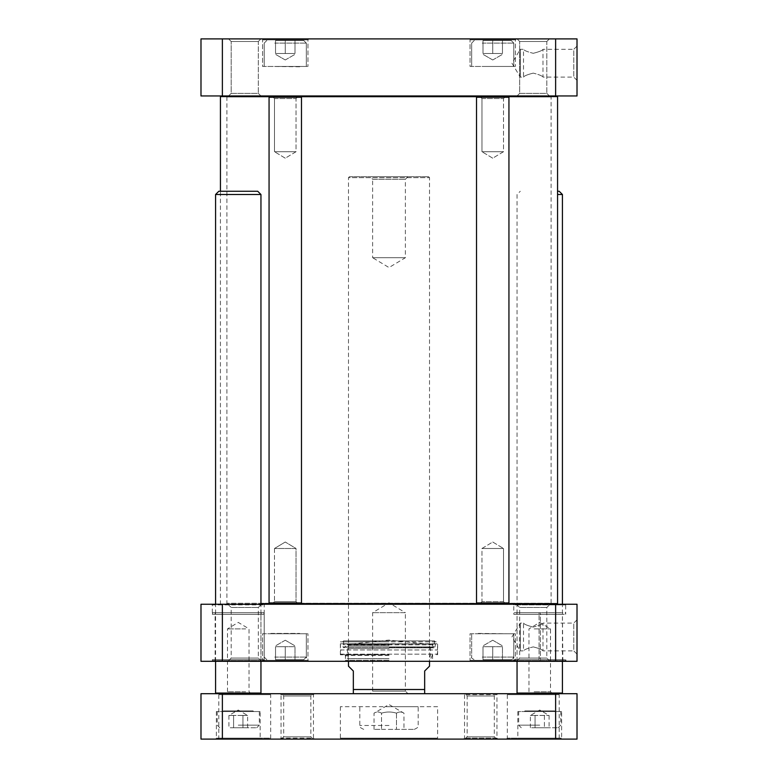 <?xml version="1.0" encoding="UTF-8"?>
<svg xmlns="http://www.w3.org/2000/svg" width="778" height="778" viewBox="0 0 778 778"><rect width="100%" height="100%" fill="white"/><g stroke="black" fill="none" stroke-linecap="round" stroke-linejoin="round"><path stroke-width="0.58" stroke-dasharray="3.89 2.92" d="M556.922 604.243L221.078 604.243L556.922 604.243M477.177 603.602L508.297 603.602L477.177 603.602L508.297 603.602L477.177 603.602L476.525 602.95L508.938 602.95L476.525 602.95L476.525 97.25L508.938 97.25L476.525 97.25L508.938 97.25L508.938 602.95L476.525 602.95M297.984 603.602L272.543 603.602L297.984 603.602L272.543 603.602L274.488 601.657L296.039 601.657L274.488 601.657L296.039 601.657L297.984 603.602L296.039 601.657L274.488 601.657L272.553 603.602M260.951 603.602L557.563 603.602M557.563 96.598L220.437 96.598M477.177 96.598L508.297 96.598L477.177 96.598L508.297 96.598L477.177 96.598L476.525 97.25M551.641 604.243L226.359 604.243L551.641 604.243L551.087 603.271L226.913 603.271L551.087 603.271L551.087 96.929L226.913 96.929L551.087 96.929L551.641 95.957L226.359 95.957L551.641 95.957M556.922 95.957L221.078 95.957L556.922 95.957M429.524 666.163L424.662 671.025L424.662 693.713L353.338 693.713L353.338 671.025L348.476 666.163M353.338 693.713L424.662 693.713M407.973 693.713L370.027 693.713L407.973 693.713L405.377 691.127L372.623 691.127L405.377 691.127L405.377 612.675L372.623 612.675L405.377 612.675L389 602.833L372.623 612.675L372.623 691.127L370.027 693.713M407.973 176.674L405.377 179.261L405.377 257.713L389 267.554L372.623 257.713L405.377 257.713L372.623 257.713L372.623 179.261L405.377 179.261L372.623 179.261L370.027 176.674L407.973 176.674L370.027 176.674M349.448 176.674L428.552 176.674L349.448 176.674L348.476 177.647L429.524 177.647L348.476 177.647L348.476 661.3M533.251 646.897C539.135 648.385 542.383 649.708 542.976 650.875C542.383 649.708 539.135 648.385 533.251 646.897C527.367 648.385 524.129 649.708 523.526 650.875C524.129 649.708 527.367 648.385 533.251 646.897M533.251 627.078C527.367 625.59 524.129 624.267 523.526 623.1C524.129 624.267 527.367 625.59 533.251 627.078C539.135 625.59 542.383 624.267 542.976 623.1C542.383 624.267 539.135 625.59 533.251 627.078M276.025 659.676L303.741 659.676L276.025 659.676M275.538 659.676L294.988 659.676L275.538 659.676L294.988 659.676L275.538 659.676L275.538 646.712L285.263 646.712L285.263 659.676L285.263 646.712L275.538 646.712L275.538 659.676L275.538 646.712L294.988 646.712L285.263 646.712L285.263 659.676L285.263 646.712L275.538 646.712L275.538 659.676M483.498 659.676L511.214 659.676L483.498 659.676M483.012 659.676L502.462 659.676L483.012 659.676L502.462 659.676L483.012 659.676L483.012 646.712L492.737 646.712L492.737 659.676L492.737 646.712L483.012 646.712L483.012 659.676L483.012 646.712L502.462 646.712L492.737 646.712L492.737 659.676L492.737 646.712L483.012 646.712L483.012 659.676M222.372 661.3L200.987 661.3L200.987 604.243L577.013 604.243L577.013 661.3L222.372 661.3L222.372 604.243M211.684 661.3L264.841 661.3L211.684 661.3L212.326 659.676L264.189 659.676L264.189 614.299L212.326 614.299L212.326 604.895L264.199 604.895L212.326 604.895L211.684 604.243L264.841 604.243L211.684 604.243M469.066 661.3L516.398 661.3L469.066 661.3L516.398 661.3L469.066 661.3L470.038 660.327L515.425 660.327L470.038 660.327L515.425 660.327L470.038 660.327L469.066 661.3M261.603 661.3L308.934 661.3L261.603 661.3L308.934 661.3L261.603 661.3L262.575 660.327L307.962 660.327L262.575 660.327L307.962 660.327L262.575 660.327L261.603 661.3M516.436 661.3L550.075 661.3L516.436 661.3L519.675 658.062L546.827 658.062L519.675 658.062L519.675 607.492L546.827 607.492L519.675 607.492L516.436 604.243L550.075 604.243L516.436 604.243M227.925 661.3L261.564 661.3L227.925 661.3L231.173 658.062L258.325 658.062L231.173 658.062L231.173 607.492L258.325 607.492L231.173 607.492L227.925 604.243L261.564 604.243L227.925 604.243M513.159 661.3L566.316 661.3L513.159 661.3L513.801 659.676L539.086 659.676L539.086 661.3L539.086 614.299L539.086 659.676L517.049 659.676L516.611 661.3L539.086 661.3L514.239 661.3L513.801 659.676L565.674 659.676L540.389 659.676L540.389 614.299L565.674 614.299L513.801 614.299L513.801 604.895L565.674 604.895L513.801 604.895L513.159 604.243L566.316 604.243L513.159 604.243M389 661.3L433.57 661.3L389 661.3M274.731 633.749L306.338 633.749L274.731 633.749M294.988 659.676L294.988 646.712L294.988 659.676L294.988 646.712L285.263 646.712L294.988 646.712L294.988 659.676M482.195 633.749L513.801 633.749L482.195 633.749M502.462 659.676L502.462 646.712L502.462 659.676L502.462 646.712L492.737 646.712L502.462 646.712L502.462 659.676M212.764 612.675L263.752 612.675L261.379 612.675L263.752 612.675L264.189 614.299L263.752 612.675L212.764 612.675L212.326 614.299L264.189 614.299L264.189 659.676L212.326 659.676L212.764 661.3L263.752 661.3L264.189 659.676L263.752 661.3L212.764 661.3M212.326 660.648L264.199 660.648L212.326 660.648M513.801 660.648L565.674 660.648L513.801 660.648M513.801 614.299L539.086 614.299L539.086 612.675L539.086 614.299L517.049 614.299L516.611 612.675L539.086 612.675L514.239 612.675L513.801 614.299M389 660.327L345.403 660.327L389 660.327M389 654.813L340.375 654.813L389 654.813M550.075 661.3L546.827 658.062L546.827 607.492L550.075 604.243M261.564 661.3L258.325 658.062L258.325 607.492L261.564 604.243M262.575 633.749L307.962 633.749L262.575 633.749L262.575 660.327L262.575 633.749L307.962 633.749L262.575 633.749M470.038 633.749L515.425 633.749L470.038 633.749L470.038 660.327L470.038 633.749L515.425 633.749L470.038 633.749M577.013 619.862L573.775 623.1L542.976 623.1L542.976 650.875L573.775 650.875L573.775 623.1L573.775 650.875L577.013 654.113L577.013 619.862L577.013 654.113M520.288 650.875L520.288 623.1L520.288 650.875L523.526 650.875L523.526 623.1L520.288 623.1L511.943 636.988L520.288 650.875M555.628 661.3L555.628 604.243M389 658.635L347.085 658.635L389 658.635M389 658.703L348.476 658.703L389 658.703M389 654.804L347.503 654.804L389 654.804M389 648.58L347.503 648.58L389 648.58M389 645.4L348.476 645.4L389 645.4M389 644.427L347.591 644.427L389 644.427M514.239 661.3L565.236 661.3L540.389 661.3L540.389 659.676L540.389 661.3L562.864 661.3L516.611 661.3M562.864 661.3L562.426 614.299L540.389 614.299L540.389 612.675L540.389 659.676L562.426 659.676L517.049 659.676L517.049 614.299L562.426 614.299L562.864 612.675L516.611 612.675M514.239 612.675L562.864 612.675M260.941 659.676L260.941 614.299L260.941 659.676L215.574 659.676L260.941 659.676M261.379 612.675L260.941 614.299L261.379 612.675L215.136 612.675L261.379 612.675M260.941 614.299L215.574 614.299L260.941 614.299M261.379 661.3L215.136 661.3L261.379 661.3M270.841 633.749L300.016 633.749L270.841 633.749M270.841 633.418L299.695 633.418L270.841 633.418M478.305 633.418L507.48 633.749L478.305 633.418M341.348 654.813L340.696 654.172L437.304 654.172L340.696 654.172L340.696 649.98L437.304 649.98L340.696 649.98L340.375 643.795L437.625 643.795L340.375 643.795L435.437 643.99L342.563 643.99L342.923 646.917L435.077 646.917L342.923 646.917L343.973 647.841L344.936 647.199L433.064 647.199L344.936 647.199L346.045 644.592L434.387 644.845L343.613 644.845L343.613 640.878L434.387 640.878L343.613 640.878L342.641 641.85L389 641.85L340.375 641.85L437.625 641.85L342.641 641.85M481.961 98.543L503.502 98.543L481.961 98.543L480.016 96.598L505.447 96.598L480.016 96.598L505.447 96.598L480.016 96.598L481.961 98.543L503.502 98.543L481.961 98.543L481.961 151.71L503.502 151.71L481.961 151.71L503.502 151.71L481.961 151.71L481.961 98.543M492.737 158.187L481.961 151.71L492.737 158.187L503.502 151.71L503.502 98.543L505.447 96.598L503.502 98.543L503.502 151.71L492.737 158.187M503.502 601.657L481.961 601.657L503.502 601.657L505.447 603.602L480.016 603.602L505.447 603.602L480.016 603.602L505.447 603.602L503.502 601.657L481.961 601.657L503.502 601.657L503.502 548.49L481.961 548.49L503.502 548.49L481.961 548.49L503.502 548.49L503.502 601.657M492.737 542.013L503.502 548.49L492.737 542.013L481.961 548.49L481.961 601.657L480.016 603.602L481.961 601.657L481.961 548.49L492.737 542.013M274.488 98.543L296.039 98.543L274.488 98.543L272.553 96.598L297.984 96.598L272.543 96.598L297.984 96.598L272.543 96.598L274.488 98.543L296.039 98.543L274.488 98.543L274.488 151.71L296.039 151.71L274.488 151.71L296.039 151.71L274.488 151.71L274.488 98.543M301.475 97.25L300.823 96.598L269.703 96.598L300.823 96.598L269.703 96.598L269.062 97.25L301.475 97.25L269.062 97.25L301.475 97.25L301.475 602.95L269.062 602.95L301.475 602.95L269.062 602.95L269.062 97.25M285.263 158.187L274.498 151.71L285.263 158.187L296.039 151.71L296.039 98.543L297.984 96.598L296.039 98.543L296.039 151.71L285.263 158.187M296.039 548.49L274.488 548.49L296.039 548.49L296.039 601.657L296.039 548.49L274.488 548.49L296.039 548.49L285.263 542.013L296.039 548.49M301.475 602.95L300.823 603.602L269.703 603.602L300.823 603.602L269.703 603.602L269.062 602.95M533.251 53.303C539.135 51.815 542.383 50.492 542.976 49.325C542.383 50.492 539.135 51.815 533.251 53.303C527.367 51.815 524.129 50.492 523.526 49.325C524.129 50.492 527.367 51.815 533.251 53.303M533.251 73.122C527.367 74.61 524.129 75.933 523.526 77.1C524.129 75.933 527.367 74.61 533.251 73.122C539.135 74.61 542.383 75.933 542.976 77.1C542.383 75.933 539.135 74.61 533.251 73.122M276.025 40.524L303.741 40.524L276.025 40.524M285.263 40.524L275.538 40.524L294.988 40.524L275.538 40.524L294.988 40.524L285.263 40.524L285.263 53.488L294.988 53.488L294.988 40.524L294.988 53.488L285.263 53.488L285.263 40.524L285.263 53.488L275.538 53.488L294.988 53.488L294.988 40.524L294.988 53.488L285.263 53.488L285.263 40.524M483.498 40.524L511.214 40.524L483.498 40.524M492.737 40.524L483.012 40.524L502.462 40.524L483.012 40.524L502.462 40.524L492.737 40.524L492.737 53.488L502.462 53.488L502.462 40.524L502.462 53.488L492.737 53.488L492.737 40.524L492.737 53.488L483.012 53.488L502.462 53.488L502.462 40.524L502.462 53.488L492.737 53.488L492.737 40.524M577.013 38.9L200.987 38.9L200.987 95.957L577.013 95.957L577.013 38.9M261.603 38.9L308.934 38.9L261.603 38.9L308.934 38.9L261.603 38.9L262.575 39.873L307.962 39.873L262.575 39.873L307.962 39.873L262.575 39.873L261.603 38.9M469.066 38.9L516.398 38.9L469.066 38.9L516.398 38.9L469.066 38.9L470.038 39.873L515.425 39.873L470.038 39.873L515.425 39.873L470.038 39.873L469.066 38.9M228.576 38.9L260.912 38.9L228.576 38.9L260.912 38.9L228.576 38.9L231.173 41.497L258.325 41.497L231.173 41.497L258.325 41.497L231.173 41.497L228.576 38.9M517.088 38.9L549.424 38.9L517.088 38.9L549.424 38.9L517.088 38.9L519.675 41.497L546.827 41.497L519.675 41.497L546.827 41.497L519.675 41.497L517.088 38.9M274.731 66.451L306.338 66.451L274.731 66.451M275.538 53.488L275.538 40.524L275.538 53.488L285.263 53.488L275.538 53.488L275.538 40.524L275.538 53.488M482.195 66.451L513.801 66.451L482.195 66.451M483.012 53.488L483.012 40.524L483.012 53.488L492.737 53.488L483.012 53.488L483.012 40.524L483.012 53.488M577.013 80.338L573.775 77.1L542.976 77.1L542.976 49.325L573.775 49.325L573.775 77.1L573.775 49.325L577.013 46.087L577.013 80.338L577.013 46.087M520.288 49.325L520.288 77.1L520.288 49.325L523.526 49.325L523.526 77.1L520.288 77.1L511.943 63.212L520.288 49.325M470.038 66.451L515.425 66.451L470.038 66.451L470.038 39.873L470.038 66.451L515.425 66.451L470.038 66.451M262.575 66.451L307.962 66.451L262.575 66.451L262.575 39.873L262.575 66.451L307.962 66.451L262.575 66.451M260.912 95.957L228.576 95.957L260.912 95.957L228.576 95.957L260.912 95.957L258.325 93.36L231.173 93.36L231.173 41.497L231.173 93.36L258.325 93.36L231.173 93.36L258.325 93.36L260.912 95.957M549.424 95.957L517.088 95.957L549.424 95.957L517.088 95.957L549.424 95.957L546.827 93.36L519.675 93.36L519.675 41.497L519.675 93.36L546.827 93.36L519.675 93.36L546.827 93.36L549.424 95.957M555.628 38.9L555.628 95.957M222.372 38.9L222.372 95.957M507.159 66.451L477.984 66.451L507.159 66.451M299.695 66.782L270.52 66.451L299.695 66.782M389 729.375L414.285 729.375L389 729.375M381.512 729.375L403.976 729.375L374.024 729.375L381.512 729.375L381.512 713.163C386.501 711.607 391.499 711.607 396.488 713.163C398.978 711.607 401.477 711.607 403.976 713.163C401.477 711.607 398.978 711.607 396.488 713.163C391.499 711.607 386.501 711.607 381.512 713.163C379.022 711.607 376.523 711.607 374.024 713.163C376.523 711.607 379.022 711.607 381.512 713.163L381.512 729.375M539.738 727.751L558.215 727.751L539.738 727.751M535.06 727.751L549.093 727.751L530.382 727.751L535.06 727.751L535.06 715.439L549.093 715.439L530.382 715.439L535.06 715.439L535.06 727.751M238.263 727.751L256.74 727.751L238.263 727.751M233.585 727.751L247.618 727.751L228.907 727.751L233.585 727.751L233.585 715.439L228.907 715.439L233.585 715.439L233.585 727.751M238.263 711.549L259.337 711.549L238.263 711.549M247.618 727.751L247.618 715.439L238.263 710.032L228.907 715.439L228.907 727.751M242.94 715.439L233.585 715.439L242.94 715.439L242.94 727.751L242.94 715.439L247.618 715.439L242.94 715.439M555.628 739.1L577.013 739.1L577.013 693.713L555.628 693.713L555.628 739.1L222.372 739.1L222.372 693.713L555.628 693.713M222.372 739.1L200.987 739.1L200.987 693.713L222.372 693.713M506.352 739.1L507.324 738.128L507.324 694.686L506.352 693.713L560.16 693.713L559.188 694.686L507.324 694.686L559.188 694.686L559.188 738.128L507.324 738.128L559.188 738.128L560.16 739.1L506.352 739.1L560.16 739.1M217.84 739.1L218.812 738.128L218.812 694.686L217.84 693.713L271.648 693.713L270.676 694.686L218.812 694.686L270.676 694.686L270.676 738.128L218.812 738.128L270.676 738.128L271.648 739.1L217.84 739.1L271.648 739.1M271.648 693.713L217.84 693.713M560.16 693.713L506.352 693.713M437.625 706.687L340.375 706.687L437.625 706.687L437.625 738.128L340.375 738.128L437.625 738.128L438.598 739.1L339.403 739.1L438.598 739.1M389 706.687L418.175 706.687L389 706.687M281.412 739.1L283.688 736.834L283.688 695.989L281.412 693.713L313.106 693.713L310.84 695.989L283.688 695.989L310.84 695.989L310.84 736.834L283.688 736.834L310.84 736.834L313.106 739.1L281.412 739.1L313.106 739.1M464.894 739.1L467.16 736.834L467.16 695.989L464.894 693.713L496.588 693.713L494.312 695.989L467.16 695.989L494.312 695.989L494.312 736.834L467.16 736.834L494.312 736.834L496.588 739.1L464.894 739.1L496.588 739.1M313.106 693.713L281.412 693.713M496.588 693.713L464.894 693.713M463.562 739.1L464.534 738.128L464.534 694.686L463.562 693.713L497.92 693.713L496.947 694.686L464.534 694.686L496.947 694.686L496.947 738.128L464.534 738.128L496.947 738.128L497.92 739.1L463.562 739.1L497.92 739.1M497.92 693.713L463.562 693.713M314.438 693.713L313.466 694.686L313.466 738.128L281.053 738.128L281.053 694.686L313.466 694.686L281.053 694.686L280.08 693.713L314.438 693.713L280.08 693.713M280.08 739.1L281.053 738.128L313.466 738.128L314.438 739.1L280.08 739.1L314.438 739.1M561.619 711.549L517.856 711.549L561.619 711.549L561.619 738.128L517.856 738.128L561.619 738.128L562.591 739.1L516.884 739.1L562.591 739.1M260.144 711.549L216.381 711.549L260.144 711.549L260.144 738.128L216.381 738.128L260.144 738.128L261.116 739.1L215.409 739.1L261.116 739.1M539.738 711.549L560.812 711.549L539.738 711.549M530.382 727.751L530.382 715.439L539.738 710.032L549.093 715.439L549.093 727.751M544.415 715.439L544.415 727.751L544.415 715.439M374.024 729.375L374.024 713.163L389 704.518L403.976 713.163L403.976 729.375M396.488 713.163L396.488 729.375L396.488 713.163M223.51 711.549L253.015 711.549L223.51 711.549L223.51 710.898L253.015 710.898L223.51 710.898L222.868 711.549L253.657 711.549L222.868 711.549M524.343 711.549L555.132 711.549L524.343 711.549L524.985 710.898L554.49 710.898L524.985 710.898L524.985 711.549L554.49 711.549L524.985 711.549M245.702 691.768L227.487 691.768L245.702 691.768M247.044 693.713L225.542 693.713L247.044 693.713M245.702 628.887L227.487 628.887L245.702 628.887M222.323 693.713L260.309 693.713L222.323 693.713M215.574 693.072L260.951 693.072M260.951 194.5L215.574 194.5M218.812 191.262L257.713 191.262M534.126 691.768L550.513 691.768L534.126 691.768M533.115 693.713L552.458 693.713L533.115 693.713M534.126 628.887L550.513 628.887L534.126 628.887M558.555 693.713L517.691 693.713L558.555 693.713M517.049 693.072L562.426 693.072M562.426 194.5L557.563 194.5M557.563 191.262L559.188 191.262M424.662 689.503L353.338 689.503M274.731 657.089L306.338 657.089L274.731 657.089M482.195 657.089L513.801 657.089L482.195 657.089M389 655.368L346.268 655.368L389 655.368M274.731 43.111L306.338 43.111L274.731 43.111M482.195 43.111L513.801 43.111L482.195 43.111M238.263 725.164L259.337 725.164L238.263 725.164M539.738 725.164L518.663 725.164L539.738 725.164M389 725.485L359.825 725.485L389 725.485M221.078 604.243L220.437 603.602L220.437 191.262M226.359 604.243L226.913 603.271L226.913 96.929L226.359 95.957M428.552 176.674L429.524 177.647L429.524 661.3M264.199 657.089L266.786 659.676C264.52 658.733 263.654 657.867 264.199 657.089L264.199 633.749L264.199 657.089M306.338 657.089L303.741 659.676C306.299 658.276 307.164 657.42 306.338 657.089L306.338 633.749L306.338 657.089M285.263 640.226L275.538 645.847L285.263 640.226L294.988 645.847L285.263 640.226M471.663 657.089C470.836 657.42 471.701 658.276 474.259 659.676C471.701 658.276 470.836 657.42 471.663 657.089L471.663 633.749L471.663 657.089M513.801 657.089C514.346 657.867 513.48 658.733 511.214 659.676L513.801 657.089L513.801 633.749L513.801 657.089M492.737 640.226L483.012 645.847L492.737 640.226L502.462 645.847L492.737 640.226M264.841 661.3L264.199 660.648L264.199 604.895L264.841 604.243M566.316 661.3L565.674 659.676L565.236 661.3M565.236 612.675L565.674 614.299L565.674 604.895L566.316 604.243M345.403 654.813L345.403 660.327L344.43 661.3M432.597 654.813L432.597 660.327L433.57 661.3M307.962 660.327L308.934 661.3L307.962 660.327L307.962 633.749L307.962 660.327M515.425 660.327L516.398 661.3L515.425 660.327L515.425 633.749L515.425 660.327M432.442 654.813L430.915 658.635L429.524 658.703L430.497 654.804L430.497 648.58L429.524 645.4L430.409 644.427L389 640.07L347.591 644.427L348.476 645.4L347.503 648.58L347.503 654.804L348.476 658.703L347.085 658.635L345.558 654.813M215.136 661.3L215.136 612.675M435.359 641.85L434.387 640.878L434.387 644.845L431.955 644.592L434.027 647.841L435.077 646.917L435.437 643.99L437.625 643.795L437.304 654.172L436.653 654.813M389 647.841L434.027 647.841L389 647.841M437.625 654.813L437.625 641.85M340.375 654.813L340.375 641.85M508.297 603.602L508.938 602.95M508.297 96.598L508.938 97.25M274.488 548.49L274.488 601.657L274.488 548.49L285.263 542.013L274.498 548.49M306.338 43.111L303.741 40.524L306.338 43.111L306.338 66.451L306.338 43.111M264.199 43.111L266.786 40.524L264.199 43.111L264.199 66.451L264.199 43.111M285.263 59.974L294.988 54.353L285.263 59.974L275.538 54.353L285.263 59.974M513.801 43.111L511.214 40.524L513.801 43.111L513.801 66.451L513.801 43.111M471.663 43.111L474.259 40.524L471.663 43.111L471.663 66.451L471.663 43.111M492.737 59.974L502.462 54.353L492.737 59.974L483.012 54.353L492.737 59.974M515.425 39.873L516.398 38.9L515.425 39.873L515.425 66.451L515.425 39.873M307.962 39.873L308.934 38.9L307.962 39.873L307.962 66.451L307.962 39.873M546.827 41.497L549.424 38.9L546.827 41.497L546.827 93.36L546.827 41.497M258.325 41.497L260.912 38.9L258.325 41.497L258.325 93.36L258.325 41.497M519.675 93.36L517.088 95.957L519.675 93.36M231.173 93.36L228.576 95.957L231.173 93.36M217.188 711.549L217.188 725.164L219.785 727.751M259.337 711.549L259.337 725.164L256.74 727.751M340.375 706.687L340.375 738.128L339.403 739.1M517.856 711.549L517.856 738.128L516.884 739.1M216.381 711.549L216.381 738.128L215.409 739.1M558.215 727.751L560.812 725.164L560.812 711.549M521.26 727.751L518.663 725.164L518.663 711.549M414.285 729.375C417.864 727.741 419.157 726.448 418.175 725.485L418.175 706.687M363.715 729.375C360.136 727.741 358.843 726.448 359.825 725.485L359.825 706.687M253.657 711.549L253.015 710.898L253.015 711.549M554.49 711.549L554.49 710.898L555.132 711.549M250.983 693.713L249.038 691.768L249.038 628.887L238.263 622.41L227.487 628.887L227.487 691.768L225.542 693.713M260.951 661.3L260.951 604.243M215.574 661.3L215.574 604.243M552.458 693.713L550.513 691.768L550.513 628.887L539.738 622.41L528.962 628.887L528.962 691.768L527.017 693.713M562.426 661.3L562.426 604.243M517.049 661.3L517.049 194.5L520.288 191.262"/><path stroke-width="1.17" d="M556.922 604.243L557.563 603.602L508.297 603.602L508.938 602.95L508.938 97.25L476.525 97.25L476.525 602.95L508.938 602.95M508.297 603.602L297.984 603.602M272.553 603.602L260.951 603.602M221.078 95.957L220.437 96.598L557.563 96.598L557.563 603.602M556.922 95.957L557.563 96.598M424.662 693.713L424.662 671.025L429.524 666.163L429.524 661.3M348.476 661.3L348.476 666.163L353.338 671.025L353.338 693.713M222.372 661.3L577.013 661.3L577.013 604.243L200.987 604.243L200.987 661.3L222.372 661.3L222.372 604.243M555.628 661.3L555.628 604.243M477.177 603.602L476.525 602.95M477.177 96.598L476.525 97.25M269.062 97.25L269.703 96.598L300.823 96.598L301.475 97.25L269.062 97.25L269.062 602.95L301.475 602.95L301.475 97.25M269.062 602.95L269.703 603.602L300.823 603.602L301.475 602.95M200.987 38.9L577.013 38.9L577.013 95.957L200.987 95.957L200.987 38.9M222.372 38.9L222.372 95.957M555.628 38.9L555.628 95.957M555.628 693.713L577.013 693.713L577.013 739.1L555.628 739.1L555.628 693.713L200.987 693.713L200.987 739.1L222.372 739.1L222.372 693.713M222.372 739.1L555.628 739.1M260.309 693.713L260.951 693.072L215.574 693.072L215.574 661.3M215.574 604.243L215.574 194.5L260.951 194.5L260.951 604.243M260.951 194.5L257.713 191.262L218.812 191.262L215.574 194.5M561.784 693.713L562.426 693.072L517.049 693.072L517.049 661.3M557.563 194.5L562.426 194.5L562.426 604.243M562.426 194.5L559.188 191.262L557.563 191.262M353.338 689.503L424.662 689.503M220.437 96.598L220.437 191.262M508.297 96.598L508.938 97.25M216.216 693.713L215.574 693.072M260.951 693.072L260.951 661.3M517.691 693.713L517.049 693.072M562.426 693.072L562.426 661.3"/></g></svg>
